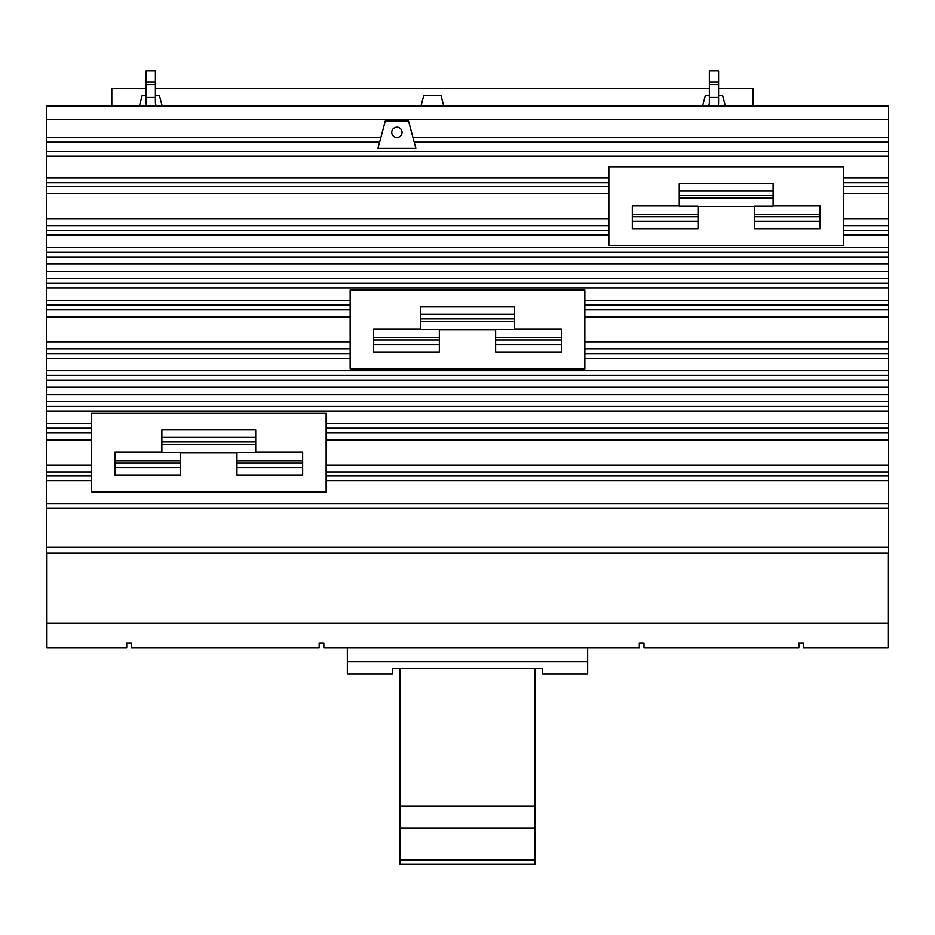 <?xml version="1.0" encoding="UTF-8"?>
<svg xmlns="http://www.w3.org/2000/svg" width="935" height="935" viewBox="0 0 935 935"><rect width="100%" height="100%" fill="white"/><g stroke="black" fill="none" stroke-linecap="round" stroke-linejoin="round"><path stroke-width="1.4" d="M399.911 828.094L535.089 828.094L535.089 806.052L399.911 806.052L399.911 864.08L535.089 864.08L535.089 859.99L399.911 859.99M535.089 806.052L535.089 668.548M399.911 806.052L399.911 668.548M535.089 859.99L535.089 828.094M347.352 647.651L347.352 673.936L392.408 673.936L392.408 668.548L542.592 668.548L542.592 673.936L587.648 673.936L587.648 647.651M347.352 661.735L587.648 661.735M443.798 106.029L440.981 95.487L423.8 95.487L420.984 106.029M725.408 106.029L722.591 95.487L718.618 95.487M709.385 95.487L705.411 95.487L702.582 106.029M162.199 106.029L159.371 95.487L155.397 95.487M146.164 95.487L142.19 95.487L139.373 106.029M46.937 553.193L46.937 647.651L126.728 647.651L126.728 642.953L131.426 642.953L131.426 647.651L319.162 647.651L319.162 642.953L323.849 642.953L323.849 647.651L639.306 647.651L639.306 642.953L644.005 642.953L644.005 647.651L798.887 647.651L798.887 642.953L803.574 642.953L803.574 647.651L888.063 647.651L888.063 553.193M752.967 106.029L752.967 88.661L718.618 88.661M709.385 88.661L155.397 88.661M146.164 88.661L111.814 88.661L111.814 106.029M773.128 191.091L773.128 183.611L679.266 183.611L679.266 191.091L773.128 191.091L773.128 206.179L754.358 206.179L754.358 228.748L820.065 228.748L820.065 205.934L773.128 205.934M754.358 221.268L820.065 221.268M679.266 191.091L679.266 206.179L698.036 206.179L698.036 228.748L632.329 228.748L632.329 221.268L698.036 221.268M679.266 205.934L632.329 205.934L632.329 221.268M514.437 314.347L514.437 306.867L420.563 306.867L420.563 314.347L514.437 314.347L514.437 329.436L495.655 329.436L495.655 352.004L561.374 352.004L561.374 329.178L514.437 329.178M495.655 344.524L561.374 344.524M420.563 314.347L420.563 329.436L439.345 329.436L439.345 352.004L373.626 352.004L373.626 344.524L439.345 344.524M420.563 329.178L373.626 329.178L373.626 344.524M255.734 437.405L255.734 429.925L161.872 429.925L161.872 437.405L255.734 437.405L255.734 452.493L236.964 452.493L236.964 475.062L302.671 475.062L302.671 452.248L255.734 452.248M236.964 467.582L302.671 467.582M161.872 437.405L161.872 452.493L180.642 452.493L180.642 475.062L114.935 475.062L114.935 467.582L180.642 467.582M161.872 452.248L114.935 452.248L114.935 467.582M46.937 623.248L888.063 623.248M155.397 81.929L155.397 97.52L146.164 97.52L146.164 70.92L155.397 70.92L155.397 81.929L146.164 81.929M155.397 84.594L146.164 84.594M708.414 106.029A7.316 7.316 0 0 0 709.385 102.394L709.385 70.92L718.618 70.92L718.618 81.929L709.385 81.929M718.618 81.929L718.618 97.52L709.385 97.52M718.618 84.594L709.385 84.594M754.358 206.436L698.036 206.436M495.655 329.681L439.345 329.681M236.964 452.75L180.642 452.75M146.561 106.029A16.561 16.561 0 0 1 146.164 102.394L146.164 97.52M155.397 97.52L155.397 102.394A7.316 7.316 0 0 0 156.367 106.029M718.618 97.52L718.618 102.394A16.561 16.561 0 0 1 718.22 106.029M608.86 166.757L843.534 166.757L843.534 245.613L608.86 245.613L608.86 166.757M350.158 290.014L584.842 290.014L584.842 368.858L350.158 368.858L350.158 290.014M91.466 413.071L326.14 413.071L326.14 491.927L91.466 491.927L91.466 413.071M888.25 119.353L46.75 119.353L46.75 106.029L888.25 106.029L888.25 547.314L46.75 547.314L46.75 553.193L888.25 553.193L888.25 547.314M379.622 142.108L46.75 142.108L46.75 547.314M46.75 119.353L46.75 142.108M888.25 142.108L414.205 142.108M377.95 148.349L385.267 121.047L408.56 121.047L415.876 148.349L377.95 148.349M402.073 132.303A5.166 5.166 0 0 1 396.908 137.468A5.166 5.166 0 0 1 391.753 132.303A5.166 5.166 0 0 1 396.908 127.148A5.166 5.166 0 0 1 402.073 132.303M754.358 216.71L820.065 216.71M773.128 195.649L679.266 195.649M632.329 216.71L698.036 216.71M495.655 339.966L561.374 339.966M514.437 318.905L420.563 318.905M373.626 339.966L439.345 339.966M236.964 463.024L302.671 463.024M255.734 441.963L161.872 441.963M114.935 463.024L180.642 463.024M888.25 480.707L326.14 480.707M888.25 476.02L326.14 476.02M888.25 472L326.14 472M888.25 464.975L326.14 464.975M888.25 440.011L326.14 440.011M888.25 432.987L326.14 432.987M888.25 428.242L326.14 428.242M888.25 423.567L326.14 423.567M888.25 358.269L584.842 358.269M888.25 353.594L584.842 353.594M888.25 348.849L584.842 348.849M888.25 341.824L584.842 341.824M888.25 316.86L584.842 316.86M888.25 309.836L584.842 309.836M888.25 305.091L584.842 305.091M888.25 300.404L584.842 300.404M888.25 235.117L843.534 235.117M888.25 230.431L843.534 230.431M888.25 225.686L843.534 225.686M888.25 218.673L843.534 218.673M888.25 193.697L843.534 193.697M888.25 186.673L843.534 186.673M888.25 182.652L843.534 182.652M888.25 177.977L843.534 177.977M888.25 156.052L46.75 156.052M608.86 177.977L46.75 177.977M608.86 182.652L46.75 182.652M608.86 186.673L46.75 186.673M608.86 193.697L46.75 193.697M608.86 218.673L46.75 218.673M608.86 225.686L46.75 225.686M608.86 230.431L46.75 230.431M608.86 235.117L46.75 235.117M888.25 247.565L46.75 247.565M888.25 252.24L46.75 252.24M888.25 256.985L46.75 256.985M888.25 264.009L46.75 264.009M888.25 271.512L46.75 271.512M888.25 278.536L46.75 278.536M888.25 283.282L46.75 283.282M888.25 287.957L46.75 287.957M350.158 300.404L46.75 300.404M350.158 305.091L46.75 305.091M350.158 309.836L46.75 309.836M350.158 316.86L46.75 316.86M350.158 341.824L46.75 341.824M350.158 348.849L46.75 348.849M350.158 353.594L46.75 353.594M350.158 358.269L46.75 358.269M888.25 370.716L46.75 370.716M888.25 375.402L46.75 375.402M888.25 380.136L46.75 380.136M888.25 387.16L46.75 387.16M888.25 394.675L46.75 394.675M888.25 401.699L46.75 401.699M888.25 406.433L46.75 406.433M888.25 411.119L46.75 411.119M91.466 423.567L46.75 423.567M91.466 428.242L46.75 428.242M91.466 432.987L46.75 432.987M91.466 440.011L46.75 440.011M91.466 464.975L46.75 464.975M91.466 472L46.75 472M91.466 476.02L46.75 476.02M91.466 480.707L46.75 480.707M888.25 503.521L46.75 503.521M888.25 508.056L46.75 508.056M380.884 137.422L46.75 137.422M888.25 137.422L412.943 137.422M888.25 142.4L414.275 142.4M888.25 151.482L46.75 151.482M379.552 142.4L46.75 142.4M754.358 214.349L820.065 214.349M773.128 198.01L679.266 198.01M632.329 214.349L698.036 214.349M495.655 337.605L561.374 337.605M514.437 321.266L420.563 321.266M373.626 337.605L439.345 337.605M236.964 460.663L302.671 460.663M255.734 444.324L161.872 444.324M114.935 460.663L180.642 460.663"/></g></svg>
